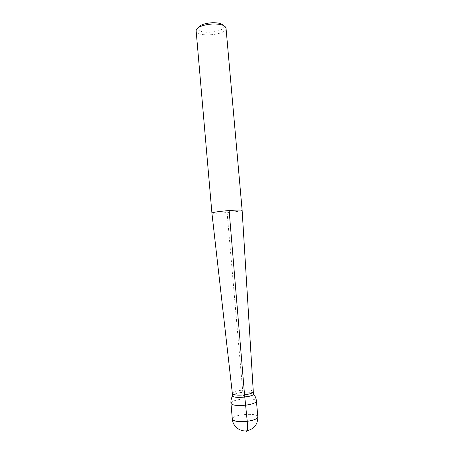 <?xml version="1.0" encoding="UTF-8"?>
<svg xmlns="http://www.w3.org/2000/svg" width="454" height="454" viewBox="0 0 454 454"><rect width="100%" height="100%" fill="white"/><g stroke="black" fill="none" stroke-linecap="round" stroke-linejoin="round"><path stroke-width="0.34" stroke-dasharray="2.27 1.7" d="M196.134 30.787C196.179 37.784 227.204 35.072 226.035 28.171M211.904 212.988C211.638 214.203 242.612 211.496 242.141 210.344M223.555 25.538L223.845 26.241C225.485 32.427 197.411 34.884 197.955 28.506L198.12 27.762M232.601 395.701C232.959 394.293 235.881 393.204 241.38 392.438C248.4 391.785 252.435 392.267 253.485 393.873M232.408 393.465C232.777 392.086 235.705 391.013 241.188 390.253C248.196 389.6 252.231 390.065 253.292 391.637M232.613 395.786L233.362 394.639C234.939 393.658 237.612 392.926 241.38 392.438C246.42 391.898 250.148 392.074 252.555 392.96L253.485 393.959M243.038 394.742L244.757 397.125L243.038 394.742L227.023 211.678L229.122 210.542M257.827 416.868C257.917 412.272 231.432 414.587 232.317 419.099M230.95 403.283C231.381 401.484 234.951 400.105 241.653 399.151C250.205 398.357 255.131 398.987 256.431 401.052M197.955 28.506L196.122 30.611M223.845 26.241L226.013 27.995"/><path stroke-width="0.68" d="M212.773 23.96C202.79 24.76 197.24 26.973 196.122 30.611L211.904 212.988C213.096 212.245 218.834 211.433 229.122 210.542C237.13 209.958 241.466 209.884 242.135 210.327L226.013 27.995C224.98 25.265 220.565 23.92 212.773 23.96M198.12 27.762C199.976 24.936 204.726 23.256 212.37 22.723C218.238 22.643 221.966 23.585 223.555 25.538M253.292 391.637L253.485 393.873C254.353 397.023 232.295 398.952 232.601 395.701L211.904 212.971M253.292 391.649L253.292 391.683C252.923 393.028 250.012 394.089 244.558 394.866C237.516 395.508 233.469 395.059 232.414 393.51M252.555 392.96C260.097 396.694 226.586 399.628 233.362 394.639M246.221 430.852C247.436 433.212 247.878 426.953 247.055 419.49L244.558 394.866L229.122 210.542M247.214 421.323C253.956 420.296 257.497 418.809 257.827 416.868L256.431 401.052C256.084 402.817 252.543 404.191 245.801 405.178C237.096 405.972 232.147 405.343 230.95 403.283L232.317 419.099C233.538 421.38 238.503 422.124 247.214 421.323M253.292 391.683L242.135 210.327M232.317 419.099C232.76 426.295 240.047 432.083 247.175 430.727C254.302 428.86 257.855 424.24 257.827 416.868M232.613 395.786C231.296 398.107 230.74 400.604 230.95 403.283M256.431 401.052C256.169 398.379 255.188 396.019 253.485 393.959"/></g></svg>
